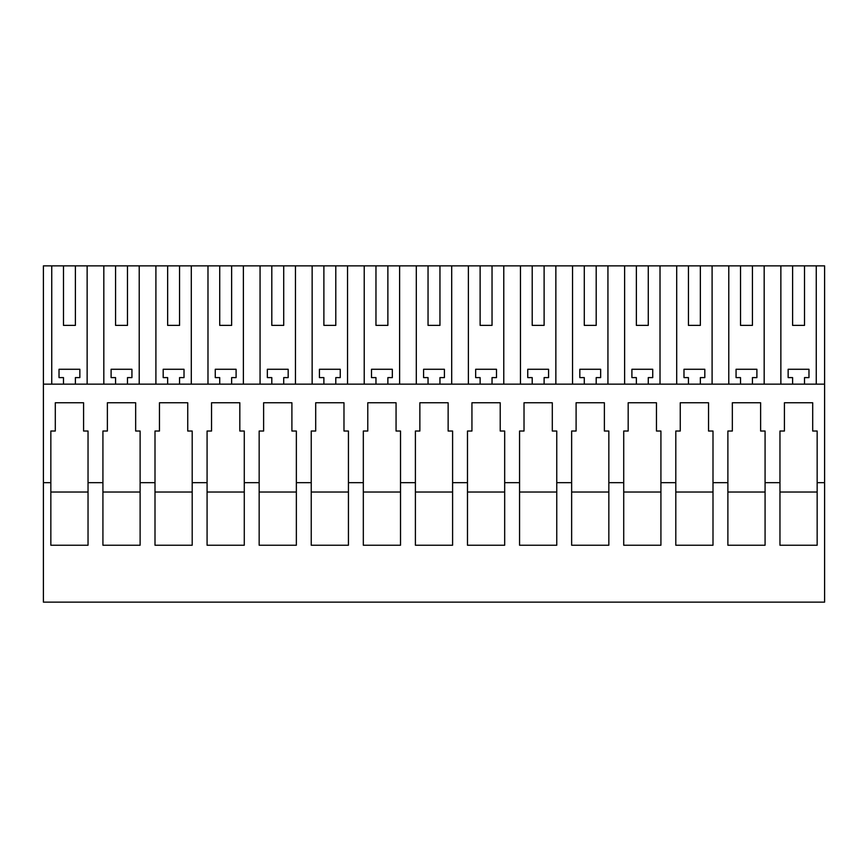 <?xml version="1.0" encoding="UTF-8"?>
<svg xmlns="http://www.w3.org/2000/svg" width="868" height="868" viewBox="0 0 868 868"><rect width="100%" height="100%" fill="white"/><g stroke="black" fill="none" stroke-linecap="round" stroke-linejoin="round"><path stroke-width="1.3" d="M824.6 482.684L824.6 602.142L43.4 602.142L43.4 482.684L50.843 482.684L50.843 545.234L88.037 545.234L88.037 482.684L102.923 482.684L102.923 545.234L140.117 545.234L140.117 482.684L155.003 482.684L155.003 545.234L192.197 545.234L192.197 482.684L207.083 482.684L207.083 545.234L244.277 545.234L244.277 482.684L259.163 482.684L259.163 545.234L296.357 545.234L296.357 482.684L311.243 482.684L311.243 545.234L348.437 545.234L348.437 482.684L363.323 482.684L363.323 545.234L400.517 545.234L400.517 482.684L415.403 482.684L415.403 545.234L452.597 545.234L452.597 482.684L467.483 482.684L467.483 545.234L504.677 545.234L504.677 482.684L519.563 482.684L519.563 545.234L556.757 545.234L556.757 482.684L571.643 482.684L571.643 545.234L608.837 545.234L608.837 482.684L623.723 482.684L623.723 545.234L660.917 545.234L660.917 482.684L675.803 482.684L675.803 545.234L712.997 545.234L712.997 482.684L727.883 482.684L727.883 545.234L765.077 545.234L765.077 482.684L779.963 482.684L779.963 545.234L817.157 545.234L817.157 482.684L824.6 482.684L824.6 265.858L43.4 265.858L43.4 482.684M88.037 482.684L88.037 431.027L83.578 431.027L83.578 402.752L55.302 402.752L55.302 431.027L50.843 431.027L50.843 482.684M140.117 482.684L140.117 431.027L135.658 431.027L135.658 402.752L107.382 402.752L107.382 431.027L102.923 431.027L102.923 482.684M192.197 482.684L192.197 431.027L187.738 431.027L187.738 402.752L159.462 402.752L159.462 431.027L155.003 431.027L155.003 482.684M244.277 482.684L244.277 431.027L239.818 431.027L239.818 402.752L211.542 402.752L211.542 431.027L207.083 431.027L207.083 482.684M296.357 482.684L296.357 431.027L291.898 431.027L291.898 402.752L263.622 402.752L263.622 431.027L259.163 431.027L259.163 482.684M348.437 482.684L348.437 431.027L343.978 431.027L343.978 402.752L315.702 402.752L315.702 431.027L311.243 431.027L311.243 482.684M400.517 482.684L400.517 431.027L396.058 431.027L396.058 402.752L367.782 402.752L367.782 431.027L363.323 431.027L363.323 482.684M452.597 482.684L452.597 431.027L448.138 431.027L448.138 402.752L419.862 402.752L419.862 431.027L415.403 431.027L415.403 482.684M504.677 482.684L504.677 431.027L500.218 431.027L500.218 402.752L471.942 402.752L471.942 431.027L467.483 431.027L467.483 482.684M556.757 482.684L556.757 431.027L552.298 431.027L552.298 402.752L524.022 402.752L524.022 431.027L519.563 431.027L519.563 482.684M608.837 482.684L608.837 431.027L604.378 431.027L604.378 402.752L576.102 402.752L576.102 431.027L571.643 431.027L571.643 482.684M660.917 482.684L660.917 431.027L656.458 431.027L656.458 402.752L628.182 402.752L628.182 431.027L623.723 431.027L623.723 482.684M712.997 482.684L712.997 431.027L708.538 431.027L708.538 402.752L680.262 402.752L680.262 431.027L675.803 431.027L675.803 482.684M765.077 482.684L765.077 431.027L760.618 431.027L760.618 402.752L732.342 402.752L732.342 431.027L727.883 431.027L727.883 482.684M817.157 482.684L817.157 431.027L812.698 431.027L812.698 402.752L784.422 402.752L784.422 431.027L779.963 431.027L779.963 482.684M43.4 384.155L824.6 384.155M51.744 384.155L51.744 265.858M87.136 384.155L87.136 265.858M103.824 384.155L103.824 265.858M139.216 384.155L139.216 265.858M115.563 265.858L115.563 325.381L127.477 325.381L127.477 265.858M115.563 325.381L127.477 325.381M155.904 384.155L155.904 265.858M191.296 384.155L191.296 265.858M167.643 265.858L167.643 325.381L179.557 325.381L179.557 265.858M167.643 325.381L179.557 325.381M207.984 384.155L207.984 265.858M243.376 384.155L243.376 265.858M219.723 265.858L219.723 325.381L231.637 325.381L231.637 265.858M219.723 325.381L231.637 325.381M260.064 384.155L260.064 265.858M295.456 384.155L295.456 265.858M271.803 265.858L271.803 325.381L283.717 325.381L283.717 265.858M271.803 325.381L283.717 325.381M312.144 384.155L312.144 265.858M347.536 384.155L347.536 265.858M323.883 265.858L323.883 325.381L335.797 325.381L335.797 265.858M323.883 325.381L335.797 325.381M364.224 384.155L364.224 265.858M399.616 384.155L399.616 265.858M375.963 265.858L375.963 325.381L387.877 325.381L387.877 265.858M375.963 325.381L387.877 325.381M416.304 384.155L416.304 265.858M451.696 384.155L451.696 265.858M428.043 265.858L428.043 325.381L439.957 325.381L439.957 265.858M428.043 325.381L439.957 325.381M468.384 384.155L468.384 265.858M503.776 384.155L503.776 265.858M480.123 265.858L480.123 325.381L492.037 325.381L492.037 265.858M480.123 325.381L492.037 325.381M520.464 384.155L520.464 265.858M555.856 384.155L555.856 265.858M532.203 265.858L532.203 325.381L544.117 325.381L544.117 265.858M532.203 325.381L544.117 325.381M572.544 384.155L572.544 265.858M607.936 384.155L607.936 265.858M584.283 265.858L584.283 325.381L596.197 325.381L596.197 265.858M584.283 325.381L596.197 325.381M624.624 384.155L624.624 265.858M660.016 384.155L660.016 265.858M636.363 265.858L636.363 325.381L648.277 325.381L648.277 265.858M636.363 325.381L648.277 325.381M676.704 384.155L676.704 265.858M712.096 384.155L712.096 265.858M688.443 265.858L688.443 325.381L700.357 325.381L700.357 265.858M688.443 325.381L700.357 325.381M728.784 384.155L728.784 265.858M764.176 384.155L764.176 265.858M740.523 265.858L740.523 325.381L752.437 325.381L752.437 265.858M740.523 325.381L752.437 325.381M780.864 384.155L780.864 265.858M816.256 384.155L816.256 265.858M792.603 265.858L792.603 325.381L804.517 325.381L804.517 265.858M792.603 325.381L804.517 325.381M63.483 265.858L63.483 325.381L75.397 325.381L75.397 265.858M63.483 325.381L75.397 325.381M740.523 384.155L740.523 377.602L736.064 377.602L736.064 369.269L756.896 369.269L756.896 377.602L752.437 377.602L752.437 384.155M688.443 384.155L688.443 377.602L683.984 377.602L683.984 369.269L704.816 369.269L704.816 377.602L700.357 377.602L700.357 384.155M636.363 384.155L636.363 377.602L631.904 377.602L631.904 369.269L652.736 369.269L652.736 377.602L648.277 377.602L648.277 384.155M584.283 384.155L584.283 377.602L579.824 377.602L579.824 369.269L600.656 369.269L600.656 377.602L596.197 377.602L596.197 384.155M532.203 384.155L532.203 377.602L527.744 377.602L527.744 369.269L548.576 369.269L548.576 377.602L544.117 377.602L544.117 384.155M480.123 384.155L480.123 377.602L475.664 377.602L475.664 369.269L496.496 369.269L496.496 377.602L492.037 377.602L492.037 384.155M428.043 384.155L428.043 377.602L423.584 377.602L423.584 369.269L444.416 369.269L444.416 377.602L439.957 377.602L439.957 384.155M375.963 384.155L375.963 377.602L371.504 377.602L371.504 369.269L392.336 369.269L392.336 377.602L387.877 377.602L387.877 384.155M323.883 384.155L323.883 377.602L319.424 377.602L319.424 369.269L340.256 369.269L340.256 377.602L335.797 377.602L335.797 384.155M271.803 384.155L271.803 377.602L267.344 377.602L267.344 369.269L288.176 369.269L288.176 377.602L283.717 377.602L283.717 384.155M219.723 384.155L219.723 377.602L215.264 377.602L215.264 369.269L236.096 369.269L236.096 377.602L231.637 377.602L231.637 384.155M167.643 384.155L167.643 377.602L163.184 377.602L163.184 369.269L184.016 369.269L184.016 377.602L179.557 377.602L179.557 384.155M115.563 384.155L115.563 377.602L111.104 377.602L111.104 369.269L131.936 369.269L131.936 377.602L127.477 377.602L127.477 384.155M63.483 384.155L63.483 377.602L59.024 377.602L59.024 369.269L79.856 369.269L79.856 377.602L75.397 377.602L75.397 384.155M792.603 384.155L792.603 377.602L788.144 377.602L788.144 369.269L808.976 369.269L808.976 377.602L804.517 377.602L804.517 384.155M727.883 492.037L765.077 492.037M675.803 492.037L712.997 492.037M623.723 492.037L660.917 492.037M571.643 492.037L608.837 492.037M519.563 492.037L556.757 492.037M467.483 492.037L504.677 492.037M415.403 492.037L452.597 492.037M363.323 492.037L400.517 492.037M311.243 492.037L348.437 492.037M259.163 492.037L296.357 492.037M207.083 492.037L244.277 492.037M155.003 492.037L192.197 492.037M102.923 492.037L140.117 492.037M50.843 492.037L88.037 492.037M779.963 492.037L817.157 492.037"/></g></svg>
